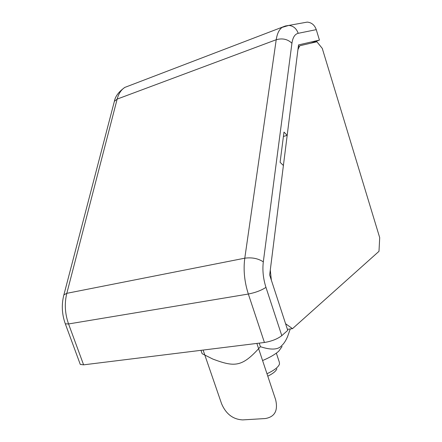 <?xml version="1.0" encoding="UTF-8"?>
<svg xmlns="http://www.w3.org/2000/svg" width="442" height="442" viewBox="0 0 442 442"><rect width="100%" height="100%" fill="white"/><g stroke="black" fill="none" stroke-linecap="round" stroke-linejoin="round"><path stroke-width="0.66" d="M276.344 353.136L279.338 362.213L279.493 364.048C278.421 367.12 274.25 370.352 266.974 373.739M267.791 376.181C273.034 373.584 276.051 371.125 276.841 368.805M256.868 343.417L275.631 399.706C278.2 410.64 274.753 416.922 265.277 418.546L242.735 419.9C233.061 419.419 226.011 414.043 221.586 403.761L203.11 350.064M282.09 346.511L278.808 351.13C275.167 354.401 269.758 357.539 262.576 360.539M200.977 350.329L202.138 353.711L212.95 359.119C234.934 367.335 242.238 367.186 260.404 346.688C271.051 350.191 278.167 349.821 281.747 345.572C283.902 343.638 285.847 340.638 287.587 336.572L290.272 328.958M259.222 343.125L260.404 346.688M292.499 328.666L285.582 323.726L271.344 280.129L270.289 270.04L297.936 49.642L299.643 45.951L300.4 45.614L316.892 41.769L322.262 48.382L379.7 237.658L378.987 251.327L292.499 328.666L287.416 329.34M316.268 29.653C314.616 25.023 311.593 22.509 307.212 22.106L288.792 25.421C293.322 25.851 296.455 28.481 298.195 33.316L316.268 29.653L319.439 40.095L298.527 44.913L287.184 135.363L283.416 136.462M80.146 364.059L80.278 364.423L83.604 364.838L264.421 342.484C271.62 341.296 277.41 339.02 281.797 335.655L287.748 330.367L269.664 274.985L283.399 165.501L280.101 162.308L283.974 132.086L287.184 135.363M310.914 43.161L319.439 40.095M298.356 46.299L299.262 46.09M83.604 364.838L68.56 323.953C64.924 313.632 64.344 303.422 66.814 293.322L117.158 99.096C118.633 93.621 121.202 89.72 124.859 87.394L285.355 25.995L288.792 25.421L282.09 27.393C279.09 29.597 277.134 33.708 276.217 39.725C282.444 37.984 287.681 39.161 291.93 43.25C292.792 37.41 294.88 34.1 298.195 33.316M80.278 364.423L65.317 323.837L68.56 323.953L248.343 294.035C244.432 281.781 243.244 269.83 244.785 258.189L66.814 293.322L63.897 294.825L114.367 101.356L117.158 99.096L276.217 39.725L244.785 258.189C251.957 257.233 258.134 258.454 263.316 261.857L291.93 43.25M264.421 342.484L248.343 294.035C255.537 292.604 261.404 290.377 265.957 287.366C263.2 278.659 262.321 270.156 263.316 261.857M281.797 335.655L265.957 287.366M63.648 295.764L63.897 294.825C61.388 304.532 61.863 314.201 65.317 323.837L65.206 323.544M127.699 86.312L124.859 87.394C118.754 91.726 115.251 96.378 114.367 101.356L114.025 102.66M298.339 46.421L299.643 45.951"/></g></svg>
